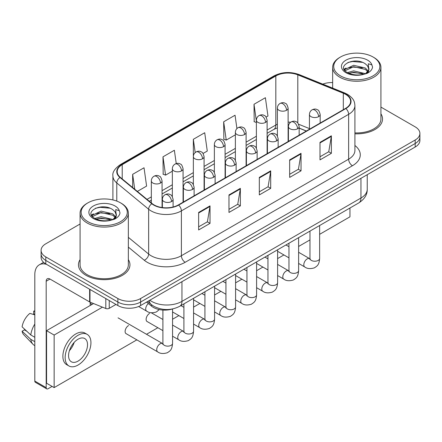 <?xml version="1.0" encoding="UTF-8"?>
<svg xmlns="http://www.w3.org/2000/svg" width="442" height="442" viewBox="0 0 442 442"><rect width="100%" height="100%" fill="white"/><g stroke="black" fill="none" stroke-linecap="round" stroke-linejoin="round"><path stroke-width="0.66" d="M306.3 131.059L299.157 128.169M172.363 308.997A16.089 9.288 180 0 1 151.529 306.157L146.595 302.09M80.074 259.642A25.741 14.862 0 0 0 78.466 264.813A25.741 14.862 0 0 0 86.008 275.322A25.741 14.862 0 0 0 114.064 278.543A25.741 14.862 0 0 0 129.954 264.813A25.741 14.862 0 0 0 128.346 259.642A25.741 14.862 0 0 1 129.954 264.813A25.741 14.862 0 0 1 114.064 278.543A25.741 14.862 0 0 1 86.008 275.322A25.741 14.862 0 0 1 78.466 264.813A25.741 14.862 0 0 1 80.074 259.642M345.594 94.356A17.161 9.906 180 0 1 350.622 101.362A17.161 9.906 180 0 1 345.594 108.373L178.353 204.928A17.161 9.906 180 0 1 152.158 203.607L120.296 177.336A17.161 9.906 180 0 1 117.191 171.651A17.161 9.906 180 0 1 122.219 164.645L275.825 75.963A17.161 9.906 180 0 1 297.803 74.853L343.307 93.245A17.161 9.906 180 0 1 345.594 94.356M345.898 94.185A17.592 10.155 0 0 0 343.55 93.047L298.046 74.648A17.592 10.155 0 0 0 275.521 75.786L121.915 164.468A17.592 10.155 0 0 0 119.942 177.474L151.805 203.745A17.592 10.155 0 0 0 178.656 205.105L345.898 108.544A17.592 10.155 0 0 0 345.898 94.185M80.074 224.006L45.808 243.791A16.089 9.288 0 0 0 41.095 250.36L41.095 257.366A16.089 9.288 0 0 0 45.808 263.935L117.865 305.538L117.865 302.035A16.089 9.288 0 0 0 140.617 302.035L415.187 143.512A16.089 9.288 0 0 0 419.9 136.943A16.089 9.288 0 0 1 415.187 143.512L140.617 302.035A16.089 9.288 0 0 1 117.865 302.035L45.808 260.432L117.865 302.035L117.865 298.532A16.089 9.288 0 0 0 140.617 298.532L415.187 140.009A16.089 9.288 0 0 0 419.9 133.44A16.089 9.288 0 0 0 415.187 126.871L380.921 107.086M41.095 253.863A16.089 9.288 0 0 0 45.808 260.432A16.089 9.288 0 0 1 41.095 253.863M198.64 212.436L198.64 229.956L210.016 223.387L210.016 205.873L198.64 212.436M198.64 226.845L207.403 221.79L209.972 206.453A4.293 2.475 -120 0 0 210.016 205.873M207.326 221.834L210.016 223.387M228.978 194.922L228.978 212.442L240.36 205.873L240.36 188.353L228.978 194.922M228.978 209.331L237.746 204.27L240.31 188.938A4.293 2.475 -120 0 0 240.36 188.353M237.669 204.315L240.36 205.873M319.997 142.374L319.997 159.888L331.373 153.324L331.373 135.804L319.997 142.374M319.997 156.783L328.76 151.722L331.329 136.385A4.293 2.475 -120 0 0 331.373 135.804M328.682 151.766L331.373 153.324M289.659 159.888L289.659 177.408L301.035 170.839L301.035 153.324L289.659 159.888M289.659 174.297L298.422 169.242L300.991 153.904A4.293 2.475 -120 0 0 301.035 153.324M298.344 169.286L301.035 170.839M259.321 177.408L259.321 194.922L270.697 188.353L270.697 170.839L259.321 177.408M259.321 191.817L268.084 186.756L270.653 171.419A4.293 2.475 -120 0 0 270.697 170.839M268.007 186.8L270.697 188.353M354.915 133.815A25.741 14.862 0 0 0 382.529 118.992A25.741 14.862 0 0 0 380.921 113.821A25.741 14.862 0 0 1 382.529 118.992A25.741 14.862 0 0 1 354.915 133.815M332.649 82.566A16.089 9.288 0 0 0 322.787 84.129M41.095 250.36A16.089 9.288 0 0 0 45.808 256.929L117.865 298.532M137.363 191.408L146.6 186.076L144.031 167.772L132.655 174.341L132.655 187.524M236.923 128.578L235.05 115.224L223.674 121.793L223.856 139.202M266.101 117.08L267.957 116.008L265.388 97.71L254.012 104.279L254.194 121.688M176.242 163.579L174.369 150.258L162.993 156.827L163.175 174.236M203.071 153.473L207.276 151.042L204.707 132.738L193.331 139.307L193.353 156.811M193.331 139.307L195.193 152.562M223.674 121.793L226.238 140.092L235.376 134.821M226.238 140.092L223.674 139.136M256.382 122.506L254.012 121.616M254.012 104.279L256.382 121.191M162.993 156.827L165.562 175.126L172.347 171.209M165.562 175.126L162.993 174.165M132.655 174.341L134.744 189.248M117.865 305.538A16.089 9.288 0 0 0 140.617 305.538L415.187 147.015A16.089 9.288 0 0 0 419.9 140.445L419.9 133.44M109.235 300.554L109.235 308.328L115.97 304.444M46.609 264.399A21.454 12.387 -120 0 0 39.255 264.846A21.454 12.387 -120 0 0 34.807 274.664L34.807 381.076L46.189 387.645L46.189 281.234A5.365 3.094 60 0 1 47.3 278.78A5.365 3.094 60 0 1 49.979 279.046L89.632 301.941L89.632 289.239M46.189 387.645A2.68 1.547 120 0 0 46.741 388.872L35.366 382.308A2.68 1.547 -60 0 1 34.807 381.076M46.741 388.872A2.68 1.547 120 0 0 48.084 388.739L52.101 386.418M90.179 305.494L90.179 302.19M109.235 308.328A2.68 1.547 180 0 1 105.804 308.505L89.991 302.113A2.68 1.547 180 0 1 89.632 301.941M354.915 132.882A24.133 13.934 0 0 0 380.921 118.992L380.921 67.317A24.133 13.934 0 0 0 373.849 57.466L373.092 57.024A23.061 13.315 0 0 0 340.478 57.024A23.061 13.315 0 0 0 340.478 75.858A23.061 13.315 0 0 0 373.092 75.858A23.061 13.315 0 0 0 373.092 57.024L373.849 57.466M340.478 57.024L339.721 57.466A24.133 13.934 0 0 0 332.649 67.317A24.133 13.934 0 0 0 339.721 77.168A24.133 13.934 0 0 0 366.02 80.19A24.133 13.934 0 0 0 380.921 67.317M368.733 69.902L368.91 69.068A12.122 7 0 0 0 367.54 65.836L365.368 63.858C354.191 55.952 335.572 66.267 347.064 72.4C351.76 74.941 357.307 75.593 363.705 74.344L367.109 73.355C370.385 71.676 372.197 69.576 372.556 67.062L371.888 64.886L368.302 63.764L368.727 69.902L365.766 73.471M347.423 72.61L353.644 70.853L365.484 73.676M362.357 73.444L352.694 72.615L348.854 73.311L353.644 72.239L364.136 74.25M344.71 70.361L345.075 69.311L353.644 65.289L365.357 68.029L368.175 70.958M345.042 70.759L353.644 66.681L365.357 69.416L367.705 71.621M367.54 65.836L368.899 69.234M368.91 69.411L368.495 71.543L367.562 73.118M344.014 69.19L346.064 68.04M347.942 62.46L352.694 61.493L362.479 62.355M344.274 69.709L345.136 69.201M348.837 67.753L352.694 67.057L362.357 67.886M87.903 202.85L87.146 203.287A24.133 13.934 0 0 0 80.074 213.138L80.074 264.813A24.133 13.934 0 0 0 87.146 274.664A24.133 13.934 0 0 0 113.445 277.687A24.133 13.934 0 0 0 128.346 264.813L128.346 213.138A24.133 13.934 0 0 0 121.279 203.287L120.517 202.85A23.061 13.315 0 0 0 87.903 202.85A23.061 13.315 0 0 0 87.903 221.68A23.061 13.315 0 0 0 120.517 221.68A23.061 13.315 0 0 0 120.517 202.85L121.279 203.287M80.074 213.138A24.133 13.934 0 0 0 87.146 222.989A24.133 13.934 0 0 0 113.445 226.011A24.133 13.934 0 0 0 128.346 213.138M116.158 215.724L116.334 214.889A12.122 7 0 0 0 114.964 211.657L112.793 209.679C101.621 201.773 82.997 212.088 94.494 218.221C99.185 220.762 104.732 221.414 111.13 220.171L114.533 219.177C117.81 217.497 119.627 215.398 119.986 212.884L119.318 210.707L115.732 209.585L116.152 215.724L113.196 219.293M94.853 218.431L101.074 216.674L112.909 219.497M109.782 219.271L100.119 218.442L96.279 219.133L101.074 218.061L111.566 220.072M92.135 216.182L92.5 215.132L101.074 211.11L112.782 213.851L115.6 216.784M92.466 216.586L101.074 212.503L112.782 215.237L115.135 217.442M114.964 211.657L116.329 215.055M116.334 215.331L115.92 217.365L114.986 218.945M91.439 215.011L93.494 213.862M95.367 208.281L100.119 207.315L109.903 208.182M91.698 215.536L92.56 215.022M96.262 213.58L100.119 212.878L109.782 213.707M128.556 325.55A4.829 2.785 120 0 0 128.523 325.572A4.829 2.785 120 0 0 125.368 329.826A4.829 2.785 120 0 0 126.108 333.693A4.829 2.785 120 0 0 126.429 333.837M149.567 313.422A4.829 2.785 120 0 0 149.529 313.444A4.829 2.785 120 0 0 146.379 317.699A4.829 2.785 120 0 0 147.114 321.566A4.829 2.785 120 0 0 147.44 321.704M319.632 234.332L349.959 216.818L349.959 208.011M102.472 307.157L54.151 335.053L54.151 387.601L136.854 339.854M146.506 334.279L157.86 327.726M172.562 319.24L178.872 315.594M193.568 307.107L199.883 303.466M214.58 294.98L220.895 291.333M235.592 282.847L241.901 279.206M256.598 270.719L262.913 267.073M277.609 258.592L283.924 254.946M298.621 246.459L309.975 239.901M93.549 303.549L46.565 330.677L46.565 383.225L54.151 387.601M54.151 335.053L46.565 330.677M329.544 219.796A18.232 10.531 120 0 0 330.616 219.226A18.232 10.531 120 0 0 331.693 218.558M78.046 361.108A13.409 7.741 120 0 0 86.803 349.296A13.409 7.741 120 0 0 84.748 338.55A13.409 7.741 120 0 0 78.046 339.213A13.409 7.741 120 0 0 69.284 351.031A13.409 7.741 120 0 0 71.339 361.771A13.409 7.741 120 0 0 78.046 361.108M69.377 350.716A13.409 7.741 120 0 0 74.19 342.379M34.807 311.527L33.675 311.179L33.675 313.875L34.807 314.533M87.162 334.367L84.886 333.058A18.232 10.531 120 0 0 75.77 333.959A18.232 10.531 120 0 0 63.858 350.025A18.232 10.531 120 0 0 66.648 364.639L68.924 365.954A18.232 10.531 120 0 0 78.046 365.048A18.232 10.531 120 0 0 89.958 348.981A18.232 10.531 120 0 0 87.162 334.367A18.232 10.531 120 0 0 78.046 335.274A18.232 10.531 120 0 0 66.129 351.34A18.232 10.531 120 0 0 68.924 365.954M34.807 324.063A17.697 10.216 120 0 0 30.785 334.97L22.1 326.848A13.945 8.05 120 0 1 29.879 313.372L34.807 314.864M34.807 337.296L30.785 334.97M26.796 331.246L24.432 329.881L22.1 331.224L30.785 339.351L34.807 341.672M30.785 339.351A17.697 10.216 120 0 0 32.968 344.29A17.697 10.216 120 0 0 34.305 345.346L34.807 345.638M34.807 310.864A13.945 8.05 120 0 0 33.675 311.179M22.1 331.224A13.945 8.05 120 0 0 23.746 334.693L32.968 344.29M151.529 304.731L151.529 306.157M354.915 145.501A26.818 15.481 180 0 1 352.423 165.739L185.176 262.294A5.365 3.094 60 0 1 181.386 255.725L348.633 159.17A21.454 12.387 0 0 0 354.915 150.407L354.915 105.566A21.454 12.387 180 0 1 348.633 114.323A5.365 3.094 -120 0 0 345.898 108.544M185.176 262.294A26.818 15.481 180 0 1 147.252 262.294A26.818 15.481 180 0 1 144.252 260.228L128.346 247.111M151.805 203.745A5.365 3.586 129.5 0 0 148.645 209.232L148.645 254.073A21.454 12.387 0 0 0 151.048 255.725A21.454 12.387 0 0 0 181.386 255.725L181.386 210.884A21.454 12.387 180 0 1 148.645 209.232L116.782 182.96A21.454 12.387 180 0 1 112.903 175.855L112.903 199.928M354.915 105.566C354.567 101.881 354.224 98.815 347.522 94.356L344.699 92.986A5.365 2.514 112 0 0 343.55 93.047M344.699 92.986L299.195 74.593C290.311 71.449 281.88 71.902 273.902 75.958A5.365 3.094 60 0 1 275.521 75.786M121.915 164.468A5.365 3.094 -120 0 0 120.296 164.639C114.727 168.645 112.262 172.38 112.903 175.855M119.942 177.474A5.365 3.586 129.5 0 0 116.782 182.96L116.782 201.099M299.195 74.593A5.365 2.514 112 0 0 298.046 74.648M178.656 205.105A5.365 3.094 60 0 1 181.386 210.884L348.633 114.323L348.633 159.17A5.365 3.094 60 0 0 352.423 165.739M140.617 298.532L140.617 305.538M415.187 140.009L415.187 147.015M45.808 256.929L45.808 263.935M128.346 237.337L148.645 254.073A5.365 3.586 -50.5 0 1 144.252 260.228M122.219 164.645L122.219 178.922M343.307 93.245L343.307 109.693M297.803 74.853L297.803 123.025M309.439 128.6L298.61 124.224M290.665 122.23A17.161 9.906 0 0 0 288.118 122.108M277.394 124.208A17.161 9.906 0 0 0 275.825 125.009L267.112 130.036M275.825 75.963L275.825 125.009A9.652 5.575 60 0 1 273.825 129.429L267.112 133.302M256.382 136.23L246.1 142.169M235.376 148.363L225.088 154.297M214.364 160.49L204.082 166.43M193.353 172.623L183.071 178.557M172.347 184.75L162.059 190.69M151.335 196.878L147.02 199.37M306.416 130.992L299.72 128.285A9.652 4.519 -68 0 1 299.157 127.948M259.321 177.96L270.653 171.419M289.659 160.446L300.991 153.904M319.997 142.932L331.329 136.385M228.978 195.48L240.31 188.938M198.64 212.994L209.972 206.453M149.838 300.212A21.454 12.387 0 0 0 151.617 301.378A21.454 12.387 0 0 0 181.955 301.378L360.954 198.033A21.454 12.387 0 0 0 367.241 189.275C367.396 194.596 364.562 199.154 358.733 202.944L179.734 306.289A10.724 6.194 60 0 0 181.955 301.378L181.955 281.67M360.954 178.325L360.954 198.033A10.724 6.194 60 0 1 358.733 202.944M149.252 300.554A10.724 7.177 129.5 0 0 151.175 304.45L147.606 301.505M318.594 116.649A5.365 3.094 0 0 0 320.168 114.456C319.317 111.356 318.467 109.837 317.621 109.892C316.069 108.798 314.234 108.771 312.124 109.815A5.365 3.094 60 0 1 314.803 110.08A5.365 3.094 -120 0 1 318.594 116.649A5.365 3.094 0 0 1 311.008 116.649A5.365 3.094 0 0 1 309.439 114.456C309.522 112.423 310.417 110.876 312.124 109.815M298.621 263.432L304.803 267.001A4.829 2.785 -60 0 1 304.063 263.134A4.829 2.785 -60 0 1 307.218 258.879A4.829 2.785 -60 0 1 307.433 258.763A4.829 2.785 -60 0 1 309.632 258.642L298.621 252.283M310.251 259.128L309.82 259.487L309.975 258.443A4.829 2.785 -0 0 0 311.389 260.415A4.829 2.785 -0 0 0 317.997 260.531A4.829 2.785 -0 0 0 319.632 258.443C319.08 265.25 317.118 265.979 314.422 267.835C310.389 269.062 307.184 268.786 304.803 267.001M286.549 110.273A5.365 3.094 0 0 0 288.118 108.086C287.272 104.986 286.422 103.461 285.576 103.522C284.024 102.428 282.189 102.4 280.073 103.439A5.365 3.094 60 0 1 282.758 103.704A5.365 3.094 -120 0 1 286.549 110.273A5.365 3.094 0 0 1 278.963 110.273A5.365 3.094 0 0 1 277.394 108.086C277.477 106.052 278.366 104.505 280.073 103.439M297.588 128.777A5.365 3.094 0 0 0 299.157 126.589C298.306 123.484 297.455 121.964 296.61 122.025C295.057 120.931 293.223 120.904 291.112 121.942A5.365 3.094 60 0 1 293.792 122.207A5.365 3.094 -120 0 1 297.588 128.777A5.365 3.094 0 0 1 290.002 128.777A5.365 3.094 0 0 1 288.427 126.589C288.51 124.556 289.405 123.009 291.112 121.942M277.609 275.559L283.797 279.134A4.829 2.785 -60 0 1 283.057 275.261A4.829 2.785 -60 0 1 286.206 271.012A4.829 2.785 -60 0 1 286.422 270.896A4.829 2.785 -60 0 1 288.62 270.769L277.609 264.415M289.245 271.255L288.808 271.615L288.969 270.57A4.829 2.785 -0 0 0 290.377 272.543A4.829 2.785 -0 0 0 296.985 272.664A4.829 2.785 -0 0 0 298.621 270.57C298.074 277.377 296.107 278.106 293.411 279.963C289.377 281.189 286.173 280.913 283.797 279.134M276.576 140.904A5.365 3.094 0 0 0 278.145 138.716C277.294 135.617 276.449 134.097 275.604 134.153C274.046 133.059 272.217 133.031 270.101 134.075A5.365 3.094 60 0 1 272.78 134.34A5.365 3.094 -120 0 1 276.576 140.904A5.365 3.094 0 0 1 268.99 140.904A5.365 3.094 0 0 1 267.421 138.716C267.498 136.683 268.393 135.136 270.101 134.075M256.598 287.692L262.786 291.261A4.829 2.785 -60 0 1 262.045 287.394A4.829 2.785 -60 0 1 265.2 283.14A4.829 2.785 -60 0 1 265.41 283.024A4.829 2.785 -60 0 1 267.609 282.902L256.598 276.543M268.233 283.388L267.802 283.742L267.957 282.703A4.829 2.785 -0 0 0 269.371 284.67A4.829 2.785 -0 0 0 275.974 284.792A4.829 2.785 -0 0 0 277.609 282.703C277.062 289.51 275.101 290.234 272.405 292.096C268.366 293.322 265.161 293.046 262.786 291.261M255.564 153.037A5.365 3.094 0 0 0 257.139 150.849C256.288 147.744 255.437 146.225 254.592 146.285C253.039 145.191 251.205 145.164 249.089 146.203A5.365 3.094 60 0 1 251.774 146.468A5.365 3.094 -120 0 1 255.564 153.037A5.365 3.094 0 0 1 247.979 153.037A5.365 3.094 0 0 1 246.409 150.849C246.492 148.816 247.382 147.263 249.089 146.203M235.592 299.82L241.774 303.389A4.829 2.785 -60 0 1 241.034 299.521A4.829 2.785 -60 0 1 244.188 295.273A4.829 2.785 -60 0 1 244.404 295.157A4.829 2.785 -60 0 1 246.603 295.029L235.592 288.676M247.222 295.516L246.791 295.875L246.945 294.831A4.829 2.785 -0 0 0 248.36 296.803A4.829 2.785 -0 0 0 254.968 296.925A4.829 2.785 -0 0 0 256.598 294.831C256.051 301.637 254.089 302.367 251.393 304.223C247.36 305.45 244.155 305.173 241.774 303.389M234.558 165.164A5.365 3.094 0 0 0 236.127 162.976C235.277 159.877 234.426 158.358 233.58 158.413C232.028 157.319 230.194 157.291 228.083 158.33A5.365 3.094 60 0 1 230.763 158.601A5.365 3.094 -120 0 1 234.558 165.164A5.365 3.094 0 0 1 226.973 165.164A5.365 3.094 0 0 1 225.398 162.976C225.481 160.943 226.376 159.396 228.083 158.33M214.58 311.953L220.762 315.522A4.829 2.785 -60 0 1 220.028 311.654A4.829 2.785 -60 0 1 223.177 307.4A4.829 2.785 -60 0 1 223.392 307.284A4.829 2.785 -60 0 1 225.591 307.162L214.58 300.803M226.216 307.649L225.779 308.002L225.934 306.963A4.829 2.785 -0 0 0 227.348 308.93A4.829 2.785 -0 0 0 233.956 309.052A4.829 2.785 -0 0 0 235.592 306.963C235.039 313.77 233.078 314.494 230.381 316.356C226.348 317.583 223.144 317.301 220.762 315.522M265.537 122.406A5.365 3.094 0 0 0 267.112 120.218C266.261 117.113 265.41 115.594 264.565 115.655C263.012 114.561 261.178 114.533 259.067 115.572A5.365 3.094 60 0 1 261.747 115.837A5.365 3.094 -120 0 1 265.537 122.406A5.365 3.094 0 0 1 257.957 122.406A5.365 3.094 0 0 1 256.382 120.218C256.465 118.185 257.36 116.633 259.067 115.572M244.531 134.534A5.365 3.094 0 0 0 246.1 132.346C245.249 129.246 244.404 127.721 243.553 127.782C242.001 126.688 240.166 126.661 238.056 127.699A5.365 3.094 60 0 1 240.735 127.965A5.365 3.094 -120 0 1 244.531 134.534A5.365 3.094 0 0 1 236.945 134.534A5.365 3.094 0 0 1 235.376 132.346C235.453 130.313 236.348 128.766 238.056 127.699M223.519 146.667A5.365 3.094 0 0 0 225.088 144.473C224.243 141.374 223.392 139.854 222.547 139.91C220.994 138.816 219.16 138.794 217.044 139.832A5.365 3.094 60 0 1 219.729 140.097A5.365 3.094 -120 0 1 223.519 146.667A5.365 3.094 0 0 1 215.934 146.667A5.365 3.094 0 0 1 214.364 144.473C214.447 142.44 215.337 140.893 217.044 139.832M46.189 281.234L49.979 279.046M89.991 289.444L89.991 302.113M105.804 308.505L105.804 298.571M371.888 64.886A15.343 8.857 0 0 0 367.633 60.178A15.343 8.857 0 0 0 345.937 60.178A15.343 8.857 0 0 0 345.937 72.703A15.343 8.857 0 0 0 363.705 74.344M365.617 73.864A12.122 7 0 0 0 368.888 69.466M119.318 210.707A15.343 8.857 0 0 0 115.058 206A15.343 8.857 0 0 0 93.361 206A15.343 8.857 0 0 0 93.361 218.525A15.343 8.857 0 0 0 111.13 220.171M113.047 219.685A12.122 7 0 0 0 116.318 215.287M213.547 177.297A5.365 3.094 0 0 0 215.116 175.109C214.265 172.004 213.42 170.485 212.569 170.546C211.016 169.452 209.188 169.424 207.071 170.463A5.365 3.094 60 0 1 209.751 170.728A5.365 3.094 -120 0 1 213.547 177.297A5.365 3.094 0 0 1 205.961 177.297A5.365 3.094 0 0 1 204.392 175.109C204.469 173.076 205.364 171.524 207.071 170.463M193.568 324.08L199.756 327.649A4.829 2.785 -60 0 1 199.016 323.782A4.829 2.785 -60 0 1 202.171 319.527A4.829 2.785 -60 0 1 202.381 319.411A4.829 2.785 -60 0 1 204.58 319.29L193.568 312.936M205.204 319.776L204.773 320.135L204.928 319.091A4.829 2.785 -0 0 0 206.342 321.063A4.829 2.785 -0 0 0 212.945 321.185A4.829 2.785 -0 0 0 214.58 319.091C214.033 325.898 212.072 326.627 209.375 328.483C205.337 329.71 202.132 329.434 199.756 327.649M192.535 189.425A5.365 3.094 0 0 0 194.104 187.237C193.259 184.137 192.408 182.612 191.563 182.673C190.01 181.579 188.176 181.552 186.06 182.59A5.365 3.094 60 0 1 188.745 182.855A5.365 3.094 -120 0 1 192.535 189.425A5.365 3.094 0 0 1 184.949 189.425A5.365 3.094 0 0 1 183.38 187.237C183.463 185.204 184.353 183.657 186.06 182.59M172.562 336.213L178.745 339.782A4.829 2.785 -60 0 1 178.004 335.914A4.829 2.785 -60 0 1 181.159 331.66A4.829 2.785 -60 0 1 181.375 331.544A4.829 2.785 -60 0 1 183.574 331.423L172.562 325.063M184.192 331.909L183.762 332.262L183.916 331.224A4.829 2.785 -0 0 0 185.331 333.191A4.829 2.785 -0 0 0 191.933 333.312A4.829 2.785 -0 0 0 193.568 331.224C193.021 338.031 191.06 338.754 188.364 340.616C184.331 341.843 181.121 341.561 178.745 339.782M171.524 201.558A5.365 3.094 0 0 0 173.098 199.37C172.247 196.265 171.397 194.745 170.551 194.806C168.999 193.712 167.164 193.684 165.054 194.723A5.365 3.094 60 0 1 167.733 194.988A5.365 3.094 -120 0 1 171.524 201.558A5.365 3.094 0 0 1 163.943 201.558A5.365 3.094 0 0 1 162.369 199.37C162.452 197.336 163.347 195.784 165.054 194.723M125.826 333.489L157.733 351.909A4.829 2.785 -60 0 1 156.993 348.042A4.829 2.785 -60 0 1 160.148 343.788A4.829 2.785 -60 0 1 160.363 343.672A4.829 2.785 -60 0 1 162.562 343.55L118.042 317.848M163.181 344.036L162.75 344.395L162.905 343.351A4.829 2.785 -0 0 0 164.319 345.324A4.829 2.785 -0 0 0 170.927 345.44A4.829 2.785 -0 0 0 172.562 343.351C172.01 350.158 170.048 350.887 167.352 352.744C163.319 353.97 160.114 353.694 157.733 351.909M202.508 158.794A5.365 3.094 0 0 0 204.082 156.606C203.232 153.507 202.381 151.982 201.535 152.042C199.983 150.949 198.149 150.921 196.038 151.96A5.365 3.094 60 0 1 198.718 152.225A5.365 3.094 -120 0 1 202.508 158.794A5.365 3.094 0 0 1 194.928 158.794A5.365 3.094 0 0 1 193.353 156.606C193.436 154.573 194.331 153.026 196.038 151.96M181.502 170.927A5.365 3.094 0 0 0 183.071 168.733C182.22 165.634 181.375 164.115 180.524 164.17C178.971 163.076 177.137 163.054 175.026 164.093A5.365 3.094 60 0 1 177.706 164.358A5.365 3.094 -120 0 1 181.502 170.927A5.365 3.094 0 0 1 173.916 170.927A5.365 3.094 0 0 1 172.347 168.733C172.424 166.7 173.319 165.153 175.026 164.093M160.49 183.054A5.365 3.094 0 0 0 162.059 180.866C161.208 177.767 160.363 176.242 159.518 176.303C157.96 175.209 156.131 175.181 154.015 176.22A5.365 3.094 60 0 1 156.7 176.485A5.365 3.094 -120 0 1 160.49 183.054A5.365 3.094 0 0 1 152.904 183.054A5.365 3.094 0 0 1 151.335 180.866C151.413 178.833 152.308 177.286 154.015 176.22M159.324 309.582L156.319 311.997C152.286 313.223 149.076 312.947 146.7 311.162A4.829 2.785 -60 0 1 145.7 308.952A4.829 2.785 -60 0 1 148.379 303.56M273.902 75.958L120.296 164.639M299.72 128.285L299.157 128.064M288.444 126.191L288.118 126.185M277.394 127.837L273.825 129.429M256.382 139.495L246.1 145.435M235.376 151.628L225.088 157.562M214.364 163.755L204.082 169.695M193.353 175.888L183.071 181.822M172.347 188.016L162.059 193.955M151.335 200.143L149.352 201.292M179.734 306.289C171.104 310.627 162.468 310.627 153.838 306.289L151.175 304.45M367.241 189.275L367.241 174.7M309.964 258.813L309.632 258.642M319.632 225.519L319.632 258.443M320.168 123.053L320.168 114.456M288.969 257.857L277.609 251.299M309.975 231.094L309.975 258.443M309.439 129.246L309.439 114.456M288.969 246.708L285.946 244.967M288.118 141.556L288.118 108.086M277.394 135.976L277.394 108.086M288.952 270.946L288.62 270.769M298.621 237.652L298.621 270.57M299.157 135.18L299.157 126.589M267.957 269.985L256.598 263.432M288.969 243.222L288.969 270.57M288.427 141.374L288.427 126.589M267.957 258.841L264.935 257.095M267.94 283.073L267.609 282.902M277.609 249.78L277.609 282.703M278.145 147.313L278.145 138.716M246.945 282.118L235.592 275.559M267.957 255.354L267.957 282.703M267.421 153.507L267.421 138.716M246.945 270.968L243.929 269.228M246.934 295.206L246.603 295.029M256.598 261.907L256.598 294.831M257.139 159.44L257.139 150.849M225.934 294.245L214.58 287.692M246.945 267.482L246.945 294.831M246.409 165.634L246.409 150.849M225.934 283.101L222.917 281.355M225.923 307.334L225.591 307.162M235.592 274.04L235.592 306.963M236.127 171.573L236.127 162.976M204.928 306.378L193.568 299.82M225.934 279.615L225.934 306.963M225.398 177.767L225.398 162.976M204.928 295.228L201.906 293.488M267.112 153.683L267.112 120.218M256.382 148.109L256.382 120.218M246.1 165.816L246.1 132.346M235.376 160.236L235.376 132.346M225.088 177.944L225.088 144.473M214.364 172.369L214.364 144.473M39.255 264.846L43.592 262.338M332.649 88.113L332.649 67.317M204.911 319.467L204.58 319.29M214.58 286.167L214.58 319.091M215.116 183.701L215.116 175.109M183.916 318.505L172.562 311.953M204.928 291.742L204.928 319.091M204.392 189.894L204.392 175.109M183.916 307.361L180.9 305.615M183.9 331.594L183.574 331.423M193.568 298.3L193.568 331.224M194.104 195.834L194.104 187.237M162.905 330.638L146.832 321.356M183.916 303.875L183.916 331.224M183.38 202.027L183.38 187.237M162.905 319.489L151.258 312.765M162.894 343.727L162.562 343.55M172.562 308.958L172.562 343.351M173.098 207L173.098 199.37M162.905 310.057L162.905 343.351M162.369 207.58L162.369 199.37M90.179 303.311L92.074 304.4M204.082 190.077L204.082 156.606M193.353 184.496L193.353 156.606M183.071 202.204L183.071 168.733M172.347 196.629L172.347 168.733M162.059 207.536L162.059 180.866M146.7 311.162L138.639 306.51M151.335 202.928L151.335 180.866"/></g></svg>
